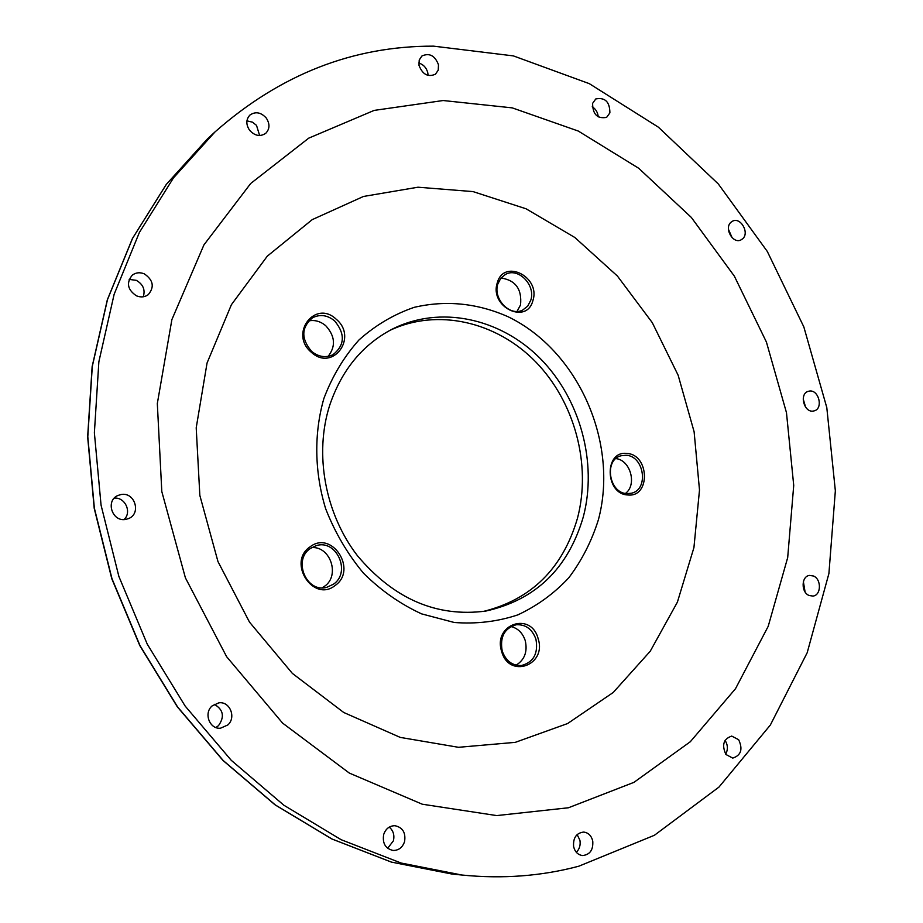 <?xml version="1.0" encoding="UTF-8"?>
<svg xmlns="http://www.w3.org/2000/svg" width="923" height="923" viewBox="0 0 923 923"><rect width="100%" height="100%" fill="white"/><g stroke="black" fill="none" stroke-linecap="round" stroke-linejoin="round"><path stroke-width="1.38" d="M443.167 100.526L374.15 110.402L308.732 138.15L250.71 183.469L203.937 244.883L171.886 319.6L157.325 403.536L161.802 491.532L185.408 577.856L226.654 656.738L282.623 723.124L349.332 773.082L422.226 804.198L496.678 815.586L568.453 807.763L633.939 782.358L690.3 741.746L735.493 688.731L768.201 626.336L787.688 557.596L793.722 485.44L786.477 412.696L766.425 342.064L734.35 276.139L691.315 217.413L638.728 168.286L578.317 131.066L512.253 107.876L443.167 100.526M417.992 187.207L363.466 196.461L312.262 219.616L267.301 256.156L231.396 304.705L207.064 362.981L196.207 427.822L199.841 495.409L217.966 561.565L249.51 622.137L292.372 673.409L343.714 712.475L400.236 737.396L458.512 747.307L515.265 742.357L567.622 723.54L613.218 692.481L650.23 651.246L677.401 602.131L693.934 547.581L699.496 489.998L694.119 431.791L678.151 375.257L652.273 322.635L617.406 276.035L574.821 237.476L526.064 208.794L473.038 191.603L417.992 187.207M578.802 866.212L654.395 835.28L718.959 787.088L770.336 725.051L807.198 652.711L828.912 573.529L835.35 490.794L826.8 407.608L803.829 326.892L767.29 251.437L718.336 183.989L658.399 127.189L589.312 83.658L513.396 55.899L433.533 46.15C352.955 45.931 280.119 74.509 215.024 131.908L173.489 177.874L139.396 232.434L114.14 294.287L98.865 361.747L94.377 432.795L101.057 505.135L118.859 576.379L147.23 644.104L185.165 706.072L231.269 760.321L283.88 805.237L341.141 839.699L401.101 863.028L461.892 875.027C502.504 879.088 541.478 876.146 578.802 866.212M609.895 112.871C609.791 101.842 605.084 97.203 595.785 98.946L592.612 103.353C592.681 114.337 597.343 119.009 606.619 117.371L609.895 112.871M730.958 222.27C723.897 228.119 732.85 244.099 740.857 239.98L742.68 238.769C749.718 232.85 740.673 216.893 732.654 221.116L730.958 222.27M809.217 391.11L808.375 391.294C798.96 393.533 803.956 413.066 813.428 411.035L814.144 410.873C823.628 408.739 818.747 389.16 809.217 391.11M813.44 575.998L809.506 575.421C801.233 576.171 800.91 592.37 809.136 595.508L812.921 596.073C821.274 595.427 821.666 579.183 813.44 575.998M738.654 739.715L731.72 736.081C723.482 738.919 721.555 745.046 725.951 754.495L732.747 758.106C741.088 755.349 743.05 749.222 738.654 739.715M592.751 841.061C591.389 835.661 588.355 832.661 583.659 832.073C576.356 832.984 573.01 837.807 573.61 846.564C574.937 851.894 577.913 854.883 582.528 855.552C589.959 854.744 593.362 849.91 592.751 841.061M404.574 841.603C405.924 832.708 402.705 827.412 394.929 825.704C389.46 825.785 385.71 828.739 383.668 834.542C382.284 843.299 385.41 848.606 393.036 850.464C398.655 850.498 402.497 847.545 404.574 841.603M227.796 724.97C236.496 717.494 229.896 701.122 218.855 702.83L212.071 705.957C203.452 713.248 209.648 729.493 220.551 728.189L227.796 724.97M125.701 519.407L128.459 518.611C141.565 513.799 134.896 491.786 121.155 494.509L117.902 495.489C105.176 500.681 112.202 522.21 125.701 519.407M136.419 295.81C140.746 297.564 144.669 297.206 148.199 294.714C154.637 287.076 153.356 280.142 144.369 273.889C139.904 272.054 135.866 272.481 132.266 275.169C126.116 282.853 127.501 289.741 136.419 295.81M249.591 130.27C254.84 135.935 260.217 136.95 265.743 133.316C269.851 128.955 270.012 123.855 266.239 118.006C260.909 112.237 255.475 111.268 249.902 115.075C245.945 119.448 245.841 124.513 249.591 130.27M418.996 65.348C422.515 74.486 428.007 77.44 435.46 74.186L438.24 70.148L438.483 64.748C434.929 55.542 429.391 52.634 421.892 56.015L419.215 60.03L418.996 65.348M428.053 75.432L427.822 72.952C426.53 67.852 423.507 64.529 418.765 62.983M259.64 135.519L256.513 125.366L252.464 122.171L246.926 120.844M143.273 296.791C145.43 289.753 143.1 284.272 136.292 280.338L129.162 279.404M124.074 519.545C132.116 512.277 125.147 497.001 114.279 498.12M215.901 727.52L218.486 725.663C224.797 716.756 223.401 709.637 214.298 704.307M387.66 848.306L393.394 840.818C394.686 835.153 393.302 830.585 389.229 827.112M576.321 852.275C579.494 849.114 580.694 845.133 579.932 840.322L577.14 834.565M725.709 754.16C728.12 749.488 727.901 744.896 725.051 740.373M805.075 591.931L803.368 581.628M805.629 407.205L803.183 398.944M732.089 237.673L728.432 229.262M598.231 116.921C597.862 112.537 595.866 109.145 592.254 106.745M625.471 493.424C637.297 484.794 630.455 460 615.872 458.593M517.03 311.397L520.526 304.971C522.095 289.199 515.588 280.211 500.993 277.996M483.214 611.476C531.325 599.569 562.742 568.522 577.452 518.334C591.62 464.754 574.775 402.013 535.652 361.816C496.551 321.7 437.479 307.717 389.691 330.48M516.072 665.171C524.61 659.876 527.668 651.719 525.268 640.689C522.706 632.982 517.918 628.263 510.915 626.521M322.127 587.813L324.446 586.347C340.287 575.79 330.561 546.162 311.732 547.581M328.138 356.359C335.949 346.298 335.153 336.099 325.784 325.761C320.523 321.331 314.801 319.716 308.594 320.916M626.048 455.27C644.3 455.87 649.088 489.732 631.367 493.24L626.982 493.62C608.88 493.286 603.677 459.689 621.064 455.754L626.048 455.27M626.879 453.458C603.988 450.378 604.934 494.267 627.882 494.97C650.669 497.578 649.504 454.416 626.879 453.458M535.94 639.235C538.409 653.461 533.586 662.229 521.46 665.518C512.242 665.783 505.827 660.937 502.204 650.98C499.758 637.055 504.373 628.321 516.061 624.779C525.568 624.19 532.19 629.013 535.94 639.235M538.132 638.647C531.163 611.199 492.778 624.086 501.616 651.361C508.942 679.178 547.108 665.414 538.132 638.647M333.48 584.201L326.73 587.34C306.517 593.247 292.499 560.007 310.359 548.481L316.024 545.712C336.387 538.732 351.513 572.156 333.48 584.201M335.13 585.494C357.87 569.976 331.98 529.744 310.093 546.82C286.811 562.257 313.416 603.134 335.13 585.494M530.806 300.148L527.714 306.136L522.649 310.082C509.981 316.877 492.72 298.833 497.843 283.996L500.785 278.261L505.516 274.385C518.23 267.07 535.871 285.149 530.806 300.148M532.94 300.425C540.786 276.727 503.681 258.198 497.255 282.934C489.248 307.059 526.952 325.219 532.94 300.425M311.628 351.386C300.921 338.649 301.221 327.457 312.528 317.777C320.05 314.016 327.411 315.043 334.599 320.858C345.41 333.964 344.844 345.26 332.926 354.744C325.646 358.055 318.55 356.936 311.628 351.386M311.351 352.286C332.707 372.142 358.332 337.426 336.214 319.231C315.32 299.144 288.818 333.722 311.351 352.286M583.301 516.903C568.118 568.58 535.605 599.962 485.786 611.072C436.694 617.487 393.902 599.015 357.409 555.669C325 513.58 314.143 453.92 329.661 405.382C341.579 370.204 362.404 344.798 392.137 329.199C440.052 304.89 500.208 318.147 540.186 358.447C580.198 398.84 597.619 462.561 583.301 516.903M323.869 398.517C313.889 433.383 314.431 471.907 325.611 508.608C334.899 532.467 347.544 554.008 363.524 573.229C381.072 590.593 400.444 604.15 421.649 613.887L454.254 622.483C476.303 624.167 497.474 621.64 517.78 614.903C537.094 605.903 554.112 593.524 568.822 577.752C581.882 560.388 591.758 540.982 598.462 519.545C618.895 442.486 578.26 350.521 507.938 316.67C477.168 303.102 445.913 299.998 414.185 307.336C393.948 314.305 375.569 325.15 359.047 339.895C344.048 356.647 332.315 376.192 323.869 398.517M208.748 137.677L166.348 184.358L132.531 238.411L107.472 299.652L92.288 366.419L87.8 436.694L94.377 508.238L111.971 578.675L140.019 645.639L177.562 706.903L223.216 760.529L275.331 804.948L332.061 839.03L391.502 862.128L454.347 874.266M215.024 131.908L207.56 138.773L166.267 184.438L132.404 238.561L107.322 299.837L92.138 366.604L87.65 436.856L94.215 508.354L111.787 578.733L139.823 645.639L177.343 706.856L222.985 760.46L275.1 804.879L331.876 838.984L391.398 862.105L451.809 874.012L461.892 875.027"/></g></svg>
